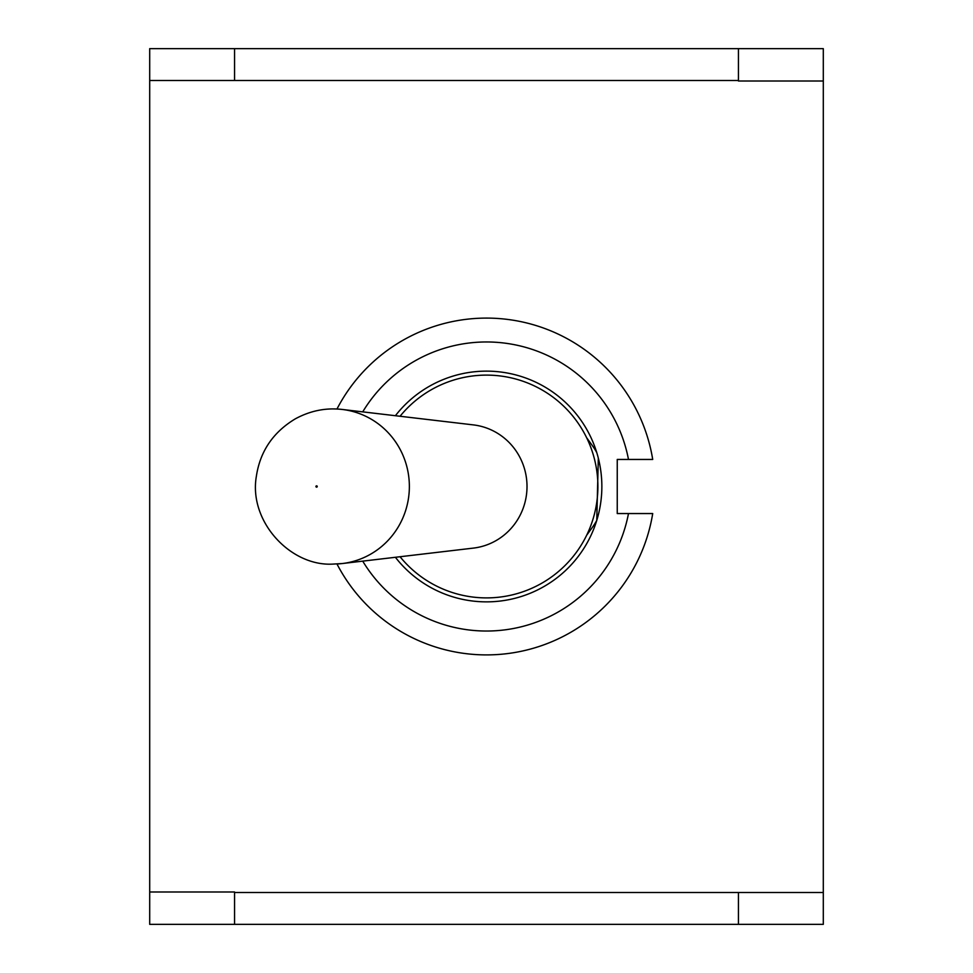 <?xml version="1.0" encoding="UTF-8"?>
<svg xmlns="http://www.w3.org/2000/svg" width="973" height="973" viewBox="0 0 973 973"><rect width="100%" height="100%" fill="white"/><g stroke="black" fill="none" stroke-linecap="round" stroke-linejoin="round"><path stroke-width="1.46" d="M586.658 535.247L592.143 527.694A68.949 67.319 -90 0 0 596.753 520.446L598.322 458.113M586.658 437.753L592.143 445.306A68.949 67.319 -90 0 1 596.753 452.554L597.033 453.479M338.142 563.914A77.548 75.712 -90 0 0 342.301 563.537L473.389 548.103A62.017 60.545 -90 0 0 527.013 486.5A62.017 60.545 -90 0 0 473.389 424.897L342.301 409.463A77.548 75.712 -90 0 0 333.666 408.952M395.403 415.714A115.361 115.361 0 0 1 564.608 401.606A115.361 115.361 0 0 1 564.608 571.394A115.361 115.361 0 0 1 395.403 557.286M362.722 411.871A144.539 144.539 0 0 1 628.485 459.451L652.713 459.451A168.402 168.402 0 0 0 336.974 409.025M336.974 563.975A168.402 168.402 0 0 0 652.713 513.549L628.485 513.549A144.539 144.539 0 0 1 362.722 561.129M652.713 459.451L617.247 459.451L617.247 513.549L652.713 513.549M149.696 891.998L234.554 891.998L234.554 924.35L149.696 924.35L149.696 48.65L234.554 48.65L234.554 80.479L149.696 80.479M823.304 892.521L823.304 924.35L738.446 924.35L738.446 892.521L823.304 892.521L823.304 81.002L738.446 81.002L738.446 48.65L234.554 48.65M738.446 924.35L234.554 924.35M738.446 48.65L823.304 48.65L823.304 81.002M342.301 563.537A77.548 75.712 -90 0 0 409.365 486.5A77.548 75.712 -90 0 0 342.301 409.463C326.004 407.553 310.338 410.691 295.293 418.852C273.085 432.219 260.107 451.375 256.361 476.308C248.456 521.625 290.866 566.821 333.24 564.072L342.301 563.537M316.59 487.157A0.657 0.645 90 0 1 316.03 486.172A0.657 0.645 90 0 1 317.149 486.172A0.657 0.645 90 0 1 316.59 487.157M738.446 892.521L234.554 892.521M738.446 80.479L234.554 80.479M400.049 556.738A111.384 111.384 0 0 0 587.072 438.628A111.384 111.384 0 0 0 400.049 416.262"/></g></svg>
